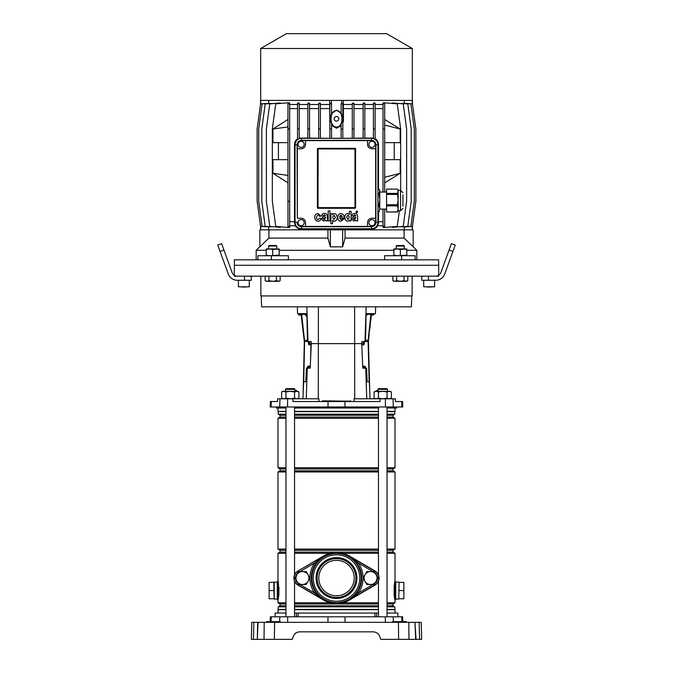 <?xml version="1.0" encoding="UTF-8"?>
<svg xmlns="http://www.w3.org/2000/svg" width="673" height="673" viewBox="0 0 673 673"><rect width="100%" height="100%" fill="white"/><g stroke="black" fill="none" stroke-linecap="round" stroke-linejoin="round"><path stroke-width="1.01" d="M259.862 246.612L256.177 250.289L266.197 250.289M279.144 250.289L393.856 250.289M406.803 250.289L416.823 250.289L404.086 238.091L345.056 238.091L342.633 246.856L330.367 246.856L327.944 238.091L268.914 238.091L259.862 246.856L259.862 229.846L413.138 229.846L413.138 246.856M416.823 259.828L416.823 250.289M256.177 259.828L256.177 250.289M288.406 259.828L288.406 255.74L271.37 255.74L271.37 259.828L438.594 259.828L438.687 265.271L234.313 265.271L438.687 265.271L438.687 275.316M415.115 259.828L415.115 255.74L384.594 255.74L384.594 259.828M234.313 275.316L234.406 259.828L271.37 259.828M401.63 255.74L401.63 259.828M257.885 259.828L257.885 255.74L271.37 255.74M268.914 238.091L268.914 229.846L327.944 229.846L327.944 238.091M342.633 246.856L342.633 229.846M330.367 246.856L330.367 229.846M345.056 238.091L345.056 229.846L404.086 229.846L404.086 238.091M341.118 103.852L342.818 103.348L342.818 103.861L341.118 103.861L341.118 113.3L336.5 110.128L331.545 113.56M341.118 113.3C342.91 116.883 342.91 120.475 341.118 124.059L341.118 138.327M341.118 125.843L336.5 128.232L331.545 125.397M336.5 126.978C343.752 127.483 343.752 110.128 336.5 110.633C329.248 110.128 329.248 127.483 336.5 126.978M371.925 225.766A3.062 3.062 0 0 0 374.987 222.696A3.062 3.062 0 0 0 371.925 219.634A3.062 3.062 0 0 0 368.863 222.696A3.062 3.062 0 0 0 371.925 225.766M301.109 225.724A3.062 3.062 0 0 0 304.179 222.662A3.062 3.062 0 0 0 301.109 219.6A3.062 3.062 0 0 0 298.046 222.662A3.062 3.062 0 0 0 301.109 225.724M371.959 147.387A3.062 3.062 0 0 0 375.029 144.316A3.062 3.062 0 0 0 371.959 141.254A3.062 3.062 0 0 0 368.897 144.316A3.062 3.062 0 0 0 371.959 147.387M301.109 147.387A3.062 3.062 0 0 0 304.179 144.316A3.062 3.062 0 0 0 301.109 141.254A3.062 3.062 0 0 0 298.046 144.316A3.062 3.062 0 0 0 301.109 147.387M336.5 116.488A2.313 2.313 0 0 0 334.187 118.81A2.313 2.313 0 0 0 336.5 121.123A2.313 2.313 0 0 0 338.813 118.81A2.313 2.313 0 0 0 336.5 116.488M260.678 48.515L412.322 48.515L386.571 33.65L286.429 33.65L260.678 48.515L260.678 100.412M412.456 103.878L412.456 100.412L260.544 100.412L260.544 103.878M384.695 103.861L382.996 103.861L382.996 102.902L384.695 102.792L384.695 129.023L384.729 125.06L400.191 129.023L384.695 119.491M384.695 192.041L384.695 129.023L382.996 129.023L382.996 192.041M384.695 209.076L384.695 227.474L382.996 227.365L382.996 226.406L384.695 226.406M287.96 173.306L287.96 175.443M384.695 182.846L400.191 173.306L384.729 177.277L384.695 173.306M399.383 210.775L397.263 226.406L384.3 227.474M400.671 190.341L400.671 129.023L397.263 103.861L384.3 102.792M400.191 129.023L400.191 142.651L384.695 142.651M394.235 142.651L394.235 159.678M384.695 159.678L400.191 159.678L400.191 173.306M287.96 159.678L272.944 159.678L272.944 173.306L287.96 182.846M278.42 159.678L278.42 142.651M287.96 142.651L272.944 142.651L272.944 129.023L287.96 119.491M287.96 102.792L275.737 103.861L272.329 129.023L272.329 201.235L275.737 226.406L287.96 227.474M287.96 226.406L287.96 227.533L289.668 227.39L289.668 226.406L287.96 226.406L287.96 102.725L289.668 102.876L289.668 129.023L287.935 129.023L287.935 126.911L272.944 129.023M305.542 144.35L305.542 140.615L367.534 140.615L367.534 144.35A4.425 4.425 0 0 0 371.959 148.75L375.66 148.75L375.66 218.237L371.959 218.237A4.425 4.425 0 0 0 367.534 222.662L367.534 226.431L305.542 226.431L305.542 222.662A4.425 4.425 0 0 0 301.109 218.237L297.34 218.237L297.34 148.75L301.109 148.75A4.425 4.425 0 0 0 305.542 144.35M318.11 207.696L318.11 208.285A0.681 0.681 0 0 1 317.429 207.604L317.429 149.019A0.681 0.681 0 0 1 318.11 148.338L318.018 207.604L354.982 207.604L354.982 149.019L318.11 148.926M318.11 208.285L354.89 208.285A0.681 0.681 0 0 0 355.571 207.604L355.571 149.019A0.681 0.681 0 0 0 354.89 148.338L318.11 148.338M331.545 103.844L329.837 103.213L329.837 103.861L331.545 103.861L331.545 113.956C330.207 117.102 330.207 120.248 331.545 123.395L331.545 129.023L329.837 129.023L329.837 138.327M331.545 138.327L331.545 129.023M343.314 100.412L343.466 121.763L342.818 121.695M352.282 104.5L343.314 104.5M353.981 103.861L352.282 103.861L352.282 103.154L353.981 103.112L353.981 129.023L352.282 129.023L352.282 138.327M363.117 104.5L353.981 104.5M364.825 103.861L363.117 103.861L363.117 103.112L364.825 103.045L364.825 129.023L363.117 129.023L363.117 138.327M373.422 104.5L364.825 104.5M375.13 103.861L373.422 103.861L373.422 103.036L375.13 102.935L375.13 129.023L373.422 129.023L373.422 138.579A5.964 5.964 0 0 1 375.13 139.319L375.13 129.023M382.996 104.5L375.13 104.5M392.376 103.432L392.376 102.91L403.228 103.861L406.627 129.023L406.627 201.235L403.228 226.406L392.376 227.348L392.376 226.826M398.298 103.432L407.796 103.861L411.203 129.023L411.203 201.235L407.796 226.406L398.298 226.835M402.252 103.373L410.892 103.861L414.299 129.023L414.299 201.235L410.892 226.406L402.252 226.885M404.28 103.28L404.28 100.412M382.996 225.766L377.679 225.766C376.283 227.996 374.365 229.106 371.925 229.081L343.314 228.744L343.314 229.846M404.28 229.846L404.28 226.978M329.686 229.846L329.686 228.744L301.075 229.081C298.644 229.106 296.726 228.004 295.321 225.766L289.668 225.766M280.38 226.809L280.38 227.331L269.772 226.406L266.373 201.235L266.373 129.023L269.772 103.861L280.38 102.935L280.38 103.457M274.542 226.818L265.204 226.406L261.797 201.235L261.797 129.023L265.204 103.861L274.542 103.44M270.655 226.877L262.108 226.406L258.701 201.235L258.701 129.023L262.108 103.861L270.655 103.381M268.72 226.978L268.72 229.846M329.837 121.729L329.686 104.5L320.382 104.5M329.686 104.5L329.686 100.412M268.72 100.412L268.72 103.28M297.533 104.5L289.668 104.5M299.233 103.861L297.533 103.861L297.533 102.91L299.233 103.011L299.233 129.023L297.533 129.023L297.533 139.555A5.964 5.964 0 0 1 299.233 138.68L299.233 129.023M307.839 104.5L299.233 104.5M309.538 103.861L307.839 103.861L307.839 103.028L309.538 103.095L309.538 129.023L307.839 129.023L307.839 138.327M318.674 104.5L309.538 104.5M320.382 103.861L318.674 103.861L318.674 103.104L320.382 103.146L320.382 129.023L318.674 129.023L318.674 138.327M352.282 108.589L343.466 108.589M342.818 138.285L352.282 138.226M363.117 108.589L353.981 108.589M353.981 138.209L363.117 138.1M307.839 108.589L299.233 108.589M299.233 138.167L307.839 138.066M318.674 108.589L309.538 108.589M309.538 138.1L318.674 138.209M405.003 226.919L412.456 226.406L415.864 201.235L415.864 129.023L412.456 103.861L405.003 103.348M382.996 103.861L382.996 129.023M382.996 209.076L382.996 226.406M382.996 108.589L375.13 108.589M375.13 138.714C377.166 139.782 378.293 141.667 378.495 144.35L378.495 189.105M378.495 212.003L378.487 222.696L377.679 225.766M382.996 221.678L378.495 221.678M331.545 138.285L341.118 138.285M295.321 225.766L294.513 222.696L294.505 144.35C294.665 141.852 295.674 140.043 297.533 138.907M297.533 108.589L289.668 108.589M294.505 221.678L289.668 221.678M295.153 143.61A5.964 5.964 0 0 1 300.326 138.436M289.668 226.406L289.668 129.023M289.668 103.861L287.96 103.861M289.668 201.235L287.96 201.235M266.39 103.482L260.544 103.861L257.136 129.023L257.136 201.235L260.544 226.406L266.39 226.776M373.422 108.589L364.825 108.589M364.825 138.074L373.422 138.083M372.674 138.436A5.964 5.964 0 0 1 377.847 143.61M329.534 108.589L320.382 108.589M320.382 138.226L329.837 138.285M377.847 223.444A5.964 5.964 0 0 1 372.674 228.618M300.326 228.618A5.964 5.964 0 0 1 295.153 223.444M318.674 103.861L318.674 129.023M320.382 138.327L320.382 129.023M363.117 103.861L363.117 129.023M364.825 138.327L364.825 129.023M329.837 103.861L329.837 129.023M373.422 103.861L373.422 129.023M297.533 103.861L297.533 129.023M342.818 103.861L342.818 129.023L341.118 129.023M342.818 138.327L342.818 129.023M307.839 103.861L307.839 129.023M309.538 138.327L309.538 129.023M352.282 103.861L352.282 129.023M353.981 138.327L353.981 129.023M295.043 222.258A6.469 6.469 0 0 0 301.521 228.727L371.479 228.727A6.469 6.469 0 0 0 377.957 222.258L377.957 144.796A6.469 6.469 0 0 0 371.479 138.327L301.521 138.327A6.469 6.469 0 0 0 295.043 144.796L295.043 222.258L297.087 222.258A4.425 4.425 0 0 0 301.521 226.683L371.479 226.683A4.425 4.425 0 0 0 375.913 222.258L375.913 144.796A4.425 4.425 0 0 0 371.479 140.371L301.521 140.371A4.425 4.425 0 0 0 297.087 144.796L297.34 218.237M305.542 226.431L301.521 226.532A4.274 4.274 0 0 1 297.247 222.258M375.66 218.237L375.753 222.258A4.274 4.274 0 0 1 371.479 226.532L367.534 226.431M367.534 140.615L371.479 140.522A4.274 4.274 0 0 1 375.753 144.796L375.66 148.75M297.34 148.75L297.247 144.796A4.274 4.274 0 0 1 301.521 140.522L305.542 140.615M412.288 103.844L412.288 100.412M412.288 226.414L412.288 229.846M260.712 103.844L260.712 100.412M260.712 226.414L260.712 229.846M341.606 228.727L341.606 229.846M331.394 228.727L331.394 229.846M329.837 120.332L329.534 121.763M331.394 103.844L331.394 100.412M343.466 121.763L342.818 118.734M341.606 103.844L341.606 100.412M319.33 218.38L317.976 219.625C314.156 218.414 318.851 212.533 319.263 216.26L320.945 216.193L318.009 213.526C315.755 213.736 314.67 215.057 314.754 217.505C314.88 219.819 315.957 221.047 317.976 221.198C319.692 221.215 320.693 220.273 320.987 218.38L319.33 218.38M328.163 220.887L329.955 220.887L329.955 210.952L328.163 210.952L328.163 220.887M330.88 223.722L332.58 223.722L332.605 220.113C332.597 221.56 336.946 222.241 337.181 217.472C336.98 212.491 332.412 213.223 332.521 214.712L332.496 213.787L330.88 213.787L330.88 223.722M334.077 219.44L335.415 217.421L333.993 215.158L332.521 217.421L334.077 219.44M344.155 217.968C344.248 215.377 343.196 213.905 340.992 213.543C338.94 213.753 337.854 215.049 337.737 217.421C337.812 219.802 338.898 221.072 340.992 221.215L344.08 218.893L342.338 218.809L341.06 219.659L339.486 217.968L344.155 217.968M340.959 215.108L339.503 216.571L342.355 216.571L340.959 215.108M353.493 215.89L354.713 214.813L355.815 215.646L353.83 216.521L351.6 218.918L353.83 221.081L355.807 220.155L356.034 220.887L357.758 220.887L357.54 215.797C357.212 214.149 356.303 213.375 354.822 213.476C353.115 213.366 352.147 214.174 351.92 215.89L353.493 215.89M355.815 217.926L355.815 217.186L353.333 218.666L354.435 219.583L355.815 217.926M323.217 215.89L324.436 214.813L325.539 215.646L323.562 216.521L321.332 218.918L323.562 221.081L325.539 220.155L325.757 220.887L327.482 220.887L327.271 215.797C326.935 214.149 326.035 213.375 324.554 213.476C322.847 213.366 321.879 214.174 321.644 215.89L323.217 215.89M325.539 217.926L325.539 217.186L323.057 218.666L324.167 219.583L325.539 217.926M357.489 211.221L356.185 211.221L356.185 212.517L357.489 212.517L357.489 211.221M349.438 219.962L349.464 220.887L351.096 220.887L351.096 211.305L349.38 211.305L349.371 214.544C349.396 213.198 344.988 212.508 344.736 217.211C344.946 222.199 349.514 221.568 349.438 219.962M349.38 217.186L347.966 215.108L346.519 217.202L347.966 219.516L349.38 217.186M272.944 173.306L287.935 175.426M386.571 194.421L386.571 193.412L397.44 193.412L397.44 194.421L386.571 194.421L386.571 204.743L397.44 204.743L398.155 199.578L398.155 210.775L397.44 212.003L386.571 212.003L397.44 211.886L398.155 208.874L397.44 205.871L386.571 205.871L386.571 211.886M377.957 193.412L379.042 193.412L379.042 194.421L377.957 194.421M379.042 193.412L379.757 191.258L379.042 189.105L379.757 190.341L379.757 209.076L386.571 209.076M402.925 194.766L402.925 206.35M402.925 208.394L400.536 210.775L400.536 190.341L398.155 190.341L398.155 199.578L397.44 194.421M397.44 193.412L398.155 191.258L397.44 189.105L386.571 189.105L386.571 193.412M386.571 205.871L386.571 204.743M398.155 190.341L397.44 189.105M397.44 204.743L397.44 205.871M377.957 211.886L379.042 211.886L379.757 208.874L379.177 211.785L377.957 212.003M377.957 204.743L379.042 204.743L379.757 199.578L379.042 194.421M379.042 204.743L379.042 205.871L377.957 205.871M379.757 208.874L379.042 205.871M379.042 189.105L377.957 189.105M378.234 166.492L378.1 170.303M378.1 162.689L378.075 162.117L378.1 162.689M401.89 621.642L401.764 616.805L402.656 616.805L402.782 621.642M275.055 616.805L275.148 613.053L285.966 613.053M387.034 613.053L397.852 613.053L397.945 616.805M296.322 616.805L296.457 613.053L376.544 613.053L376.678 616.805M298.173 613.053L298.021 616.805M374.979 616.805L374.827 613.053M270.218 621.642L270.344 616.805L401.764 616.805M257.767 622.315L274.576 622.315L274.374 639.35L292.217 639.35L293.319 636.338C294.522 633.52 296.65 632.023 299.721 631.854L373.279 631.854C376.35 632.023 378.478 633.52 379.681 636.338L380.783 639.35L398.626 639.35L398.424 622.315L401.562 622.315L401.562 621.642L406.332 621.642L406.341 622.315L405.651 622.315L405.651 621.642M405.104 639.35L399.855 639.35M251.34 639.35L253.41 639.35L251.34 639.35L251.786 622.315L253.856 622.315L253.41 639.35L264.026 639.35L264.203 622.315M258.045 622.315L257.305 639.35L257.692 622.315L253.856 622.315M274.374 639.35L264.026 639.35M415.249 622.315L419.144 622.315L419.59 639.35L421.66 639.35L415.695 639.35L414.955 622.315L416.04 639.35L398.626 639.35M408.553 622.315L406.139 622.315M414.955 622.315L408.797 622.315L408.974 639.35M274.576 622.315L408.797 622.315M293.319 636.338C294.522 633.52 296.65 632.023 299.721 631.854M373.279 631.854C376.35 632.023 378.478 633.52 379.681 636.338M419.144 622.315L421.214 622.315L421.66 639.35M402.925 621.642L402.925 622.315L405.651 622.315M266.87 621.642L270.075 621.642L270.075 622.315L271.438 622.315L271.438 621.642L280.296 621.642L280.313 622.315M276.224 622.315L276.208 621.642M270.748 622.315L270.756 621.642L271.438 621.642M270.075 621.642L270.756 621.642M402.252 622.315L402.244 621.642M396.776 622.315L396.792 621.642L401.562 621.642M392.906 621.642L396.792 621.642M294.547 613.053L296.457 613.053M376.544 613.053L378.453 613.053M399.106 582.397L398.769 599.088L399.106 582.397L403.876 582.397L403.876 590.574L399.106 590.574M395.699 599.088L398.769 599.088M395.699 582.061L398.769 582.061M395.017 580.412L395.017 595.386A1.699 0.875 180 0 1 394.395 596.068L395.017 600.787L394.151 594.966L394.151 586.175L394.958 580.639M395.017 599.357L395.699 599.357L395.699 581.783L395.017 581.783M403.876 590.574L403.876 598.751L399.106 598.751M273.894 582.397L273.894 590.574L269.124 590.574L269.124 582.397L277.301 582.061M273.894 590.574L274.231 599.088L274.231 582.061M277.301 599.088L274.231 599.088M277.983 599.357L277.301 599.357L277.301 581.783L277.983 581.783M395.017 407.998L395.017 411.405L387.034 411.405M378.453 411.405L294.547 411.405M387.034 603.95L392.973 603.95L392.973 605.809L394.782 606.853L395.017 609.645L387.034 609.645M378.453 609.645L294.547 609.645M394.782 609.41L387.034 609.41M378.453 609.41L294.547 609.41M394.782 606.853L387.034 606.853M378.453 606.853L294.547 606.853M392.973 605.809L387.034 605.809M378.453 605.809L294.547 605.809M378.453 603.95L294.547 603.95M392.973 603.95L395.017 602.772L387.034 602.772M378.453 602.772L342.902 602.772M387.034 550.27L392.973 550.27L392.973 552.129L387.034 552.129M378.453 552.129L294.547 552.129M392.973 552.129L395.017 553.307L387.034 553.307M378.453 553.307L342.902 553.307M378.453 550.27L294.547 550.27M392.973 550.27L395.017 549.084L387.034 549.084M378.453 549.084L294.547 549.084M387.034 468.921L392.973 468.921L392.973 470.789L395.017 471.966L387.034 471.966M378.453 471.966L294.547 471.966M392.973 470.789L387.034 470.789M378.453 470.789L294.547 470.789M378.453 468.921L294.547 468.921M392.973 468.921L395.017 467.743L387.034 467.743M378.453 467.743L294.547 467.743M387.034 415.241L392.973 415.241L392.973 417.1L395.017 418.286L387.034 418.286M378.453 418.286L294.547 418.286M392.973 417.1L387.034 417.1M378.453 417.1L294.547 417.1M378.453 415.241L294.547 415.241M392.973 415.241L394.782 414.198L387.034 414.198M378.453 414.198L294.547 414.198M394.782 414.198L394.782 411.64L387.034 411.64M378.453 411.64L294.547 411.64M394.428 597.388L394.538 598.162M394.782 599.601L394.874 600.114M394.723 598.785L394.614 598.003M394.151 594.966L394.277 596.202M394.151 586.175L394.294 594.856L394.277 584.946M395.017 553.307L395.017 580.353L394.395 585.081A1.699 0.875 180 0 1 395.017 585.762L395.017 600.728M330.098 553.307L294.547 553.307M285.966 553.307L277.983 553.307L277.983 580.353L278.462 582.978M330.098 602.772L294.547 602.772M285.966 602.772L277.983 602.772L277.991 600.695M278.942 587.487L278.849 594.966L277.983 600.787L277.983 580.412M278.218 581.539L278.126 581.026M277.983 600.728L278.605 596.068A1.699 0.875 -0 0 1 277.983 595.386L277.983 585.762A1.699 0.875 -0 0 1 278.605 585.081L277.983 580.353M285.966 411.64L277.983 411.405L285.966 411.405M285.966 414.198L278.218 414.198L278.218 411.64M285.966 415.241L280.027 415.241L278.218 414.198M285.966 417.1L280.027 417.1L277.983 418.286L277.983 467.743L285.966 467.743M285.966 418.286L277.983 418.286M285.966 468.921L280.027 468.921L277.983 467.743M285.966 470.789L280.027 470.789L277.983 471.966L277.983 549.084L285.966 549.084M285.966 471.966L277.983 471.966M285.966 550.27L280.027 550.27L277.983 549.084M285.966 552.129L280.027 552.129L277.983 553.307M285.966 603.95L280.027 603.95L277.983 602.772M285.966 605.809L280.027 605.809L278.218 606.853L277.983 613.053M285.966 606.853L278.218 606.853M285.966 609.41L278.218 609.41M285.966 609.645L277.983 609.645M278.723 596.202L278.706 586.292L278.849 594.966M278.277 582.364L278.386 583.146M269.124 590.574L269.124 598.751L273.894 598.751M321.837 401.529L322.527 400.847L350.818 401.201L330.384 401.529L329.408 400.847M261.225 295.935L261.604 306.829L411.396 306.829L411.775 295.935M318.926 401.529L318.918 398.803L277.671 398.803L277.554 401.529L270.395 401.529L270.201 406.972L402.799 406.972L402.605 401.529L401.714 401.529L401.907 406.972M276.208 406.972L276.233 407.998L285.966 407.998M294.547 407.998L378.453 407.998M387.034 407.998L396.767 407.998L396.792 406.972M401.714 401.529L395.446 401.529L395.329 398.803L380.077 398.803L380.068 401.529L292.932 401.529L292.923 398.803M297.331 306.829L297.567 313.643L306.905 313.643L307.485 341.573L311.187 341.573L309.622 341.573L309.664 343.617L311.271 343.617L311.187 341.573M303.33 313.643L305.163 313.643L305.163 314.358M399.989 401.529L398.155 401.529M302.909 398.803L303.666 381.768L305.82 381.768L306.434 368.148L310.228 368.148L311.271 343.617L361.729 343.617L361.813 341.573L365.515 341.573L366.095 313.643L375.433 313.643L375.669 306.829M309.1 341.573L309.084 344.761M308.301 366.205L308.234 368.148M380.077 398.803L354.082 398.803L354.074 401.529M369.67 313.643L367.837 313.643L367.837 314.341M309.126 343.617L309.664 343.617L309.639 344.769M366.743 398.803L365.733 368.148L366.566 368.148L367.18 381.768L369.334 381.768L370.091 398.803M363.916 344.719L363.9 341.573M364.766 368.148L364.699 366.23M363.874 343.617L361.729 343.617L362.772 368.148L365.733 368.148M363.891 366.247L363.933 368.148L362.772 368.148M361.813 341.573L363.378 341.573L363.361 344.795M309.109 366.221L309.067 368.148L310.228 368.148M330.477 400.847L329.703 400.847M387.513 389.331L377.974 389.331L378.655 388.649L386.832 388.649L387.513 389.331L387.513 391.307M387.034 406.972L387.034 616.805M378.453 406.972L378.453 574.902M378.453 581.169L378.453 616.805M377.974 389.331L377.974 391.307M295.026 389.331L285.487 389.331L286.168 388.649L294.345 388.649L295.026 389.331L295.026 391.307M294.547 406.972L294.547 574.902M294.547 581.169L294.547 616.805M285.966 406.972L285.966 616.805M285.487 389.331L285.487 391.307M260.88 276.174L260.88 295.935L412.12 295.935L412.12 276.174M234.313 276.174L438.687 276.174M281.6 391.972L283.762 391.307L285.932 391.972L290.256 391.307L294.581 391.972L296.743 391.307L298.905 391.972L297.752 391.307L282.761 391.307L281.6 391.972L281.6 398.13L283.762 398.803L285.932 398.13L290.256 398.803L294.581 398.13L296.743 398.803L298.905 398.13L299.073 398.803M297.752 398.803L298.905 398.13L298.905 391.972M294.581 391.972L294.581 398.13M285.932 391.972L285.932 398.13M374.095 391.972L376.257 391.307L378.419 391.972L382.744 391.307L387.068 391.972L389.238 391.307L391.4 391.972L390.239 391.307L375.248 391.307L374.095 391.972L374.095 398.13L376.257 398.803L378.419 398.13L382.744 398.803L387.068 398.13L389.238 398.803L391.4 398.13L390.239 398.803M391.4 391.972L391.4 398.13M387.068 391.972L387.068 398.13M378.419 391.972L378.419 398.13M375.248 398.803L374.095 398.13L373.927 398.803M295.026 390.878L296.49 390.483L296.717 391.307M296.625 390.979L295.026 390.996M377.974 390.996L376.283 391.307M376.375 390.979L376.51 390.483L377.974 390.878M364.909 368.148L364.892 367.584A1.363 0.522 88.5 0 0 364.716 366.625M371.403 314.249L370.857 314.871L370.806 314.182L371.378 314.249M371.471 314.291L368.198 340.269M368.56 339.815L369.191 334.229M369.654 330.165L370.31 324.411M370.773 320.348L371.244 316.285M370.932 314.198L371.471 314.257M374.154 313.643L374.112 314.013A1.228 1.228 0 0 1 372.749 315.09L371.933 314.998A0.547 0.547 0 0 0 371.336 315.477M371.429 314.602A1.228 1.228 0 0 1 372.144 314.476L372.951 314.569A0.547 0.547 0 0 0 373.549 314.089L373.608 313.643M370.806 314.182L367.037 314.384L371.319 314.241M366.07 314.897L367.037 314.384M367.542 314.426L366.053 315.679M365.54 340.471L368.148 340.269L370.882 314.283M370.377 319.103L370.251 320.289M369.822 324.352L369.216 330.115M368.796 334.178L368.148 340.269A9.674 8.934 -87.8 0 0 368.089 341.581L365.515 341.472M369.729 390.727L368.451 341.59A9.674 9.674 0 0 1 368.51 340.244L368.165 340.269A9.674 8.934 -88.9 0 0 368.097 341.581L369.149 381.768M361.78 344.837L363.757 344.786A1.363 0.522 -91.5 0 0 364.244 343.407L364.194 341.573M361.838 346.292L362.066 344.828M365.414 368.148L365.397 367.576A1.363 0.522 -91.5 0 0 364.842 366.221L362.697 366.28M368.451 341.59A9.674 9.674 6.5 0 1 368.51 340.244A9.674 9.674 0 0 0 368.451 341.59A9.674 9.674 0 0 1 368.51 340.244M310.573 360.021L310.876 345.476L310.632 344.786L308.932 344.753A1.363 0.522 91.2 0 1 308.444 343.381L308.949 343.39L308.983 341.573L308.949 343.39A1.363 0.522 -88.8 0 0 309.1 344.408M301.159 314.257L301.681 314.88L301.134 314.257M301.067 314.266L304.162 340.235L303.843 334.178M306.972 316.924L304.995 314.417L305.5 314.367L301.218 314.249L301.655 314.291L304.516 340.26L307.46 340.479M301.311 316.293L301.79 320.356M302.278 324.411L302.959 330.165M303.447 334.22L304.255 340.244M298.383 313.643L298.425 314.039A1.228 1.228 0 0 0 299.796 315.107L300.604 315.006A0.547 0.547 0 0 1 301.21 315.486M301.109 314.611A1.228 1.228 0 0 0 300.394 314.484L299.594 314.585A0.547 0.547 0 0 1 298.98 314.106L298.93 313.643M303.397 330.115L302.766 324.352M302.32 320.289L302.185 319.111M305.5 314.367L306.938 315.528M304.995 314.417L301.655 314.291M303.128 393.781L304.322 341.598M307.485 341.438L304.23 341.581A9.674 9.674 173.2 0 0 304.162 340.235A9.674 9.674 0 0 1 304.23 341.581A9.674 9.674 0 0 0 304.162 340.235A9.674 9.674 0 0 1 304.23 341.581M307.401 368.148L307.41 367.551A1.363 0.522 91.2 0 1 307.965 366.196L310.312 366.162M307.906 368.148L307.41 367.551M310.632 344.786L311.22 344.845M308.444 343.381L308.478 341.573M308.301 366.272A1.363 0.522 -88.8 0 0 307.914 367.559M304.566 341.573L304.583 341.573A9.674 8.934 87.5 0 0 304.516 340.26L304.516 340.26A9.674 8.934 88.6 0 1 304.583 341.573L303.733 381.768M452.921 251.458L449.076 250.053L451.406 243.66L455.251 245.056L444.718 273.987A9.54 9.54 0 0 1 435.759 280.262L421.66 280.262L421.66 277.2L422.678 276.174M449.076 250.053L440.874 272.59A5.451 5.451 0 0 1 435.759 276.174M428.465 276.174L428.465 280.262M220.079 251.458L217.749 245.056L221.594 243.66L223.924 250.053L220.079 251.458L228.282 273.987A9.54 9.54 0 0 0 237.241 280.262L244.535 280.262L244.535 276.174M223.924 250.053L232.126 272.59A5.451 5.451 0 0 0 237.241 276.174M250.322 276.174L251.34 277.2L251.34 280.262L244.535 280.262M238.402 280.262L238.402 286.799L249.296 286.799L242.28 287.077M423.704 280.262L423.704 286.799L434.598 286.799L427.574 287.077M336.5 557.597A20.434 20.434 0 0 1 356.934 578.04A20.434 20.434 0 0 1 336.5 598.474A20.434 20.434 0 0 1 316.066 578.04A20.434 20.434 0 0 1 336.5 557.597M336.5 597.456A19.416 19.416 0 0 0 355.916 578.04A19.416 19.416 0 0 0 336.5 558.624A19.416 19.416 0 0 0 317.084 578.04A19.416 19.416 0 0 0 336.5 597.456M309.908 578.04L306.173 584.509L298.703 584.509L294.967 578.04L298.703 571.562L306.173 571.562L309.908 578.04A26.6 26.6 0 0 1 314.484 563.108L323.604 555.991A25.549 25.549 0 0 1 349.396 555.991L375.029 570.982A8.177 8.177 0 0 1 375.029 585.098L349.396 600.089A25.549 25.549 0 0 1 323.604 600.089L297.971 585.098A8.177 8.177 0 0 1 297.971 570.982L323.604 555.991L315.612 563.873A25.238 25.238 0 0 0 315.612 592.198L323.41 599.744M336.5 560.323A17.708 17.708 0 0 1 354.208 578.04A17.708 17.708 0 0 1 336.5 595.748A17.708 17.708 0 0 1 318.792 578.04A17.708 17.708 0 0 1 336.5 560.323M363.1 578.057A26.6 26.6 0 0 1 358.516 592.963L349.396 600.089L357.388 592.198A25.238 25.238 0 0 0 357.388 563.873L349.59 556.327L358.516 563.108L357.388 563.873M349.581 556.31L374.937 571.141A7.992 7.992 0 0 1 374.937 584.938L349.59 599.744M298.509 584.172L298.063 584.938L323.419 599.769L314.484 592.963L315.612 592.198M300.032 571.562L314.484 563.108L315.612 563.873M372.968 584.509L358.516 592.963L357.388 592.198M296.835 581.27A6.469 6.469 0 0 1 302.438 571.562A6.469 6.469 0 0 1 308.041 581.27A6.469 6.469 0 0 1 296.835 581.27M364.959 581.27A6.469 6.469 0 0 1 364.959 574.801L366.827 571.562L374.297 571.562L378.033 578.04L374.297 584.509L366.827 584.509L363.092 578.04L364.959 574.801A6.469 6.469 0 0 1 376.165 574.801A6.469 6.469 0 0 1 370.562 584.509A6.469 6.469 0 0 1 364.959 581.27M407.804 280.708L405.928 281.289L393.856 281.289L392.855 280.708L394.723 281.289L396.59 280.708L400.326 281.289L404.061 280.708L406.803 281.289L407.804 280.708L407.804 276.174M404.414 246.007L396.237 246.007L396.734 245.519L403.926 245.519L404.414 248.926M396.237 246.007L396.237 248.926M404.061 280.708L404.061 276.174M396.59 280.708L396.59 276.174M392.855 280.708L392.855 276.174M280.145 280.708L278.277 281.289L266.197 281.289L265.196 280.708L267.072 281.289L268.939 280.708L272.674 281.289L276.41 280.708L279.144 281.289L280.145 280.708L280.145 276.174M276.763 246.007L268.586 246.007L269.074 245.519L276.267 245.519L276.763 246.007L276.763 248.926M268.586 246.007L268.586 248.926M276.41 280.708L276.41 276.174M268.939 280.708L268.939 276.174M265.196 280.708L265.196 276.174M393.856 249.506L397.095 248.926L400.326 249.506L406.803 248.926L406.803 249.506L403.564 248.926L393.856 248.926L393.856 255.16L397.095 255.74L406.803 255.16L406.803 255.74M393.856 255.74L393.856 255.16M400.326 249.506L400.326 255.16M406.803 249.506L406.803 255.16M266.197 249.506L269.436 248.926L272.674 249.506L279.144 248.926L279.144 249.506L275.905 248.926L266.197 248.926L266.197 255.16L269.436 255.74L279.144 255.16L279.144 255.74M266.197 255.74L266.197 255.16M272.674 249.506L272.674 255.16M279.144 249.506L279.144 255.16M294.505 144.35L295.06 144.35M378.495 144.35L377.94 144.35M378.487 222.696L377.94 222.696M294.513 222.696L295.06 222.696M301.521 226.532L301.521 228.727M371.479 226.532L371.479 228.727M375.753 222.258L377.957 222.258M375.753 144.796L377.957 144.796M371.479 140.522L371.479 138.327M301.521 140.522L301.521 138.327M297.247 144.796L295.043 144.796M318.018 149.019L317.429 149.019M318.018 207.604L317.429 207.604M354.89 148.338L354.89 148.926M355.571 149.019L354.982 149.019M354.89 207.696L354.89 208.285M355.571 207.604L354.982 207.604M271.11 621.642L271.236 616.805M279.682 621.642L279.808 616.805M393.318 621.642L393.192 616.805M385.351 622.315L385.318 616.805M345.03 622.315L344.997 616.805M327.97 622.315L328.003 616.805M287.649 622.315L287.682 616.805M279.615 622.315L279.615 621.642M276.889 622.315L276.889 621.642M275.526 622.315L275.526 621.642M267.349 622.315L267.349 621.642M397.474 622.315L397.474 621.642M396.111 622.315L396.111 621.642M393.385 622.315L393.385 621.642M322.619 400.847L329.181 401.201L322.258 401.529M271.286 401.529L271.093 406.972M306.863 306.829L307.998 341.573M318.396 306.829L318.287 398.803M306.257 398.803L307.267 368.148M354.713 398.803L354.604 306.829M344.963 401.529L344.997 406.972M328.037 401.529L328.003 406.972M385.377 398.803L385.436 406.972M393.032 398.803L393.31 406.972M279.968 398.803L279.69 406.972M287.623 398.803L287.564 406.972M366.137 306.829L365.002 341.573M329.366 400.847L330.039 401.201L329.004 401.529M330.039 401.201L350.818 401.201M350.482 401.529L350.313 400.847M330.594 401.529L330.662 400.847M365.397 367.576L364.892 367.584M368.148 340.269L368.165 340.269A9.674 8.959 -88.9 0 0 368.106 341.581M368.358 341.598A9.674 9.481 89.7 0 1 368.417 340.252M304.533 341.573A9.674 9.035 88.7 0 0 304.474 340.26M336.5 554.813A23.227 23.227 0 0 0 313.273 578.04A23.227 23.227 0 0 0 336.5 601.258A23.227 23.227 0 0 0 359.727 578.04A23.227 23.227 0 0 0 336.5 554.813M336.5 602.621A24.581 24.581 0 0 1 311.919 578.04A24.581 24.581 0 0 1 336.5 553.45A24.581 24.581 0 0 1 361.081 578.04A24.581 24.581 0 0 1 336.5 602.621M374.491 584.172L375.029 585.098M374.491 571.899L375.029 570.982M372.968 571.562L358.516 563.108A26.6 26.6 0 0 1 363.1 578.014M375.046 583.213A6.629 6.629 0 0 0 377.46 579.041M377.46 577.039A6.629 6.629 0 0 0 375.046 572.858M298.509 571.899L298.063 571.141A7.992 7.992 0 0 0 298.063 584.938L297.971 585.098M323.419 556.31L297.971 570.982M300.032 584.509L314.484 592.963A26.6 26.6 0 0 1 309.9 578.057M297.954 572.858A6.629 6.629 0 0 0 295.54 577.039M295.54 579.041A6.629 6.629 0 0 0 297.954 583.213M412.322 48.515L412.322 100.412M412.456 226.38L412.456 229.846M260.544 226.38L260.544 229.846M400.536 210.775L398.155 210.775M400.536 190.341L402.925 192.722M386.571 192.041L379.757 192.041M378.091 162.378L377.957 159.198M378.091 170.606L377.957 173.794M266.668 621.642L266.659 622.315M392.704 621.642L392.687 622.315M395.017 609.645L395.017 613.053M395.017 471.966L395.017 549.084M395.017 418.286L395.017 467.743M395.017 600.787L395.017 602.772M280.027 415.241L280.027 417.1M280.027 468.921L280.027 470.789M280.027 550.27L280.027 552.129M280.027 603.95L280.027 605.809M277.983 407.998L277.983 411.405M282.761 398.803L281.6 398.13M249.296 280.262L249.296 286.799M434.598 280.262L434.598 286.799"/></g></svg>

